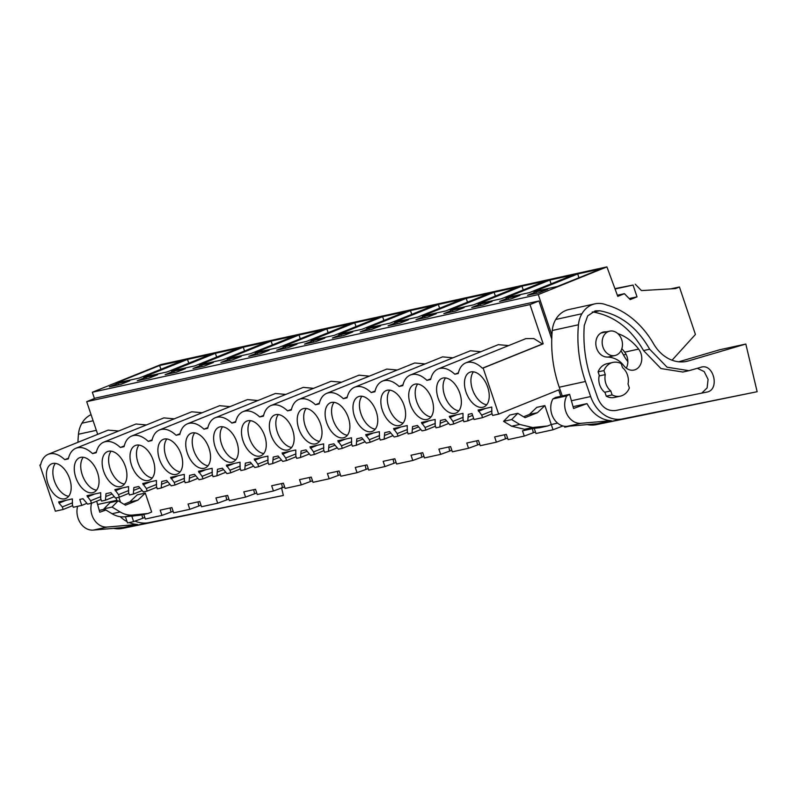 <?xml version="1.0" encoding="UTF-8"?>
<svg xmlns="http://www.w3.org/2000/svg" width="797" height="797" viewBox="0 0 797 797"><rect width="100%" height="100%" fill="white"/><g stroke="black" fill="none" stroke-linecap="round" stroke-linejoin="round"><path stroke-width="1.2" d="M55.382 463.366A18.71 11.028 -112 0 0 63.023 493.742A18.71 11.028 -112 0 0 68.662 496.292M56.547 496.352A18.71 11.028 -112 0 0 65.792 498.494A18.71 11.028 -112 0 0 70.266 493.353A18.71 11.028 -112 0 0 66.569 472.193A18.71 11.028 -112 0 0 51.795 463.784A18.71 11.028 -112 0 0 46.664 478.33A18.71 11.028 -112 0 0 56.547 496.352M66.241 500.237L59.068 503.126L62.296 506.942L63.152 509.482L55.362 511.186L39.85 465.109L40.607 464.94C41.843 459.49 44.383 455.934 48.228 454.29C53.379 452.457 58.888 454.24 64.776 459.65L68.333 458.873C69.568 453.413 72.109 449.867 75.954 448.223C81.105 446.39 86.614 448.173 92.502 453.583L96.198 452.766C97.443 447.316 99.984 443.76 103.819 442.116C108.97 440.283 114.489 442.066 120.367 447.476L124.073 446.669C125.308 441.209 127.849 437.663 131.694 436.019C136.845 434.186 142.354 435.969 148.242 441.379L151.938 440.562C153.183 435.112 155.724 431.556 159.559 429.912C164.71 428.079 170.229 429.862 176.107 435.272L179.813 434.465C181.049 429.005 183.589 425.459 187.434 423.805C192.585 421.972 198.094 423.765 203.982 429.165L207.688 428.358C208.924 422.908 211.464 419.352 215.31 417.708C220.45 415.875 225.969 417.658 231.847 423.068L235.553 422.251C236.789 416.801 239.329 413.254 243.175 411.601C248.325 409.768 253.845 411.561 259.722 416.961L263.428 416.154C264.664 410.704 267.204 407.147 271.05 405.504C276.2 403.671 281.71 405.454 287.587 410.863L291.294 410.047C292.529 404.597 295.069 401.05 298.915 399.397C304.065 397.564 309.585 399.357 315.463 404.756L319.169 403.949C320.404 398.49 322.944 394.943 326.79 393.3C331.941 391.466 337.45 393.25 343.338 398.659L347.034 397.842C348.269 392.393 350.81 388.836 354.655 387.193C359.806 385.359 365.325 387.143 371.203 392.552L374.909 391.745C376.144 386.286 378.685 382.739 382.53 381.096C387.681 379.262 393.19 381.046 399.078 386.445L402.774 385.638C404.019 380.189 406.56 376.632 410.395 374.988C415.546 373.155 421.065 374.939 426.943 380.348L430.649 379.541C431.884 374.082 434.425 370.535 438.27 368.881C443.421 367.048 448.93 368.842 454.818 374.241L458.225 373.494C459.47 368.045 462.011 364.498 465.846 362.844C470.997 361.011 476.516 362.804 482.394 368.204L483.141 368.045L498.653 414.121L492.636 415.446L491.779 412.896L491.759 407.058L478.051 410.066L481.697 415.107L482.554 417.648L474.016 419.521L472.003 413.533L470.3 413.902L468.307 414.34L467.759 420.896L463.874 421.743L463.017 419.192L462.997 413.364L449.289 416.363L452.935 421.404L453.792 423.954L449.906 424.801L445.324 419.371L440.432 420.447L439.884 426.993L436.009 427.84L435.152 425.299L435.132 419.461L421.414 422.47L425.06 427.511L425.917 430.051L422.041 430.898L417.459 425.478L412.567 426.544L412.019 433.1L408.134 433.947L407.277 431.406L407.257 425.568L393.549 428.567L397.185 433.608L398.042 436.158L394.166 437.005L389.584 431.575L384.692 432.651L384.144 439.197L380.269 440.044L379.412 437.503L379.392 431.665L365.674 434.674L369.32 439.715L370.177 442.255L366.291 443.112L361.718 437.683L356.827 438.758L356.269 445.304L352.394 446.151L351.537 443.61L351.517 437.772L337.808 440.771L341.445 445.812L342.302 448.362L338.426 449.209L333.843 443.79L328.952 444.856L328.404 451.401L324.518 452.258L323.672 449.707L323.652 443.869L309.933 446.878L313.58 451.919L314.436 454.459L310.551 455.316L305.978 449.887L301.087 450.963L300.529 457.508L296.653 458.355L295.797 455.814L295.777 449.976L282.068 452.975L285.705 458.016L286.561 460.566L282.686 461.413L278.103 455.994L273.212 457.06L272.664 463.605L268.778 464.462L267.922 461.911L267.912 456.083L254.193 459.082L257.839 464.123L258.696 466.663L254.811 467.52L250.238 462.091L245.337 463.167L244.789 469.712L240.913 470.559L240.056 468.018L240.036 462.18L226.328 465.179L229.964 470.23L230.821 472.77L226.946 473.617L222.363 468.198L217.471 469.264L216.923 475.819L213.038 476.666L212.181 474.115L212.161 468.287L198.453 471.286L202.099 476.327L202.956 478.877L199.071 479.724L194.498 474.295L189.596 475.371L189.048 481.916L185.173 482.763L184.316 480.222L184.296 474.384L170.588 477.393L174.224 482.434L175.081 484.974L171.206 485.821L166.623 480.402L161.731 481.468L161.183 488.023L157.298 488.87L156.441 486.329L156.421 480.491L142.713 483.49L146.359 488.531L147.206 491.082L143.33 491.928L138.748 486.499L133.856 487.575L133.308 494.12L129.433 494.977L128.576 492.426L128.556 486.588L114.838 489.597L118.484 494.638L119.341 497.179L115.455 498.035L110.883 492.606L105.991 493.682L105.443 500.227L101.558 501.074L100.701 498.533L100.681 492.695L86.973 495.694L90.609 500.735L91.466 503.286L87.59 504.132L83.008 498.713L79.76 499.42L81.782 505.408L86.913 503.335M59.068 503.126L58.659 501.901L72.368 498.892L72.388 504.73L73.244 507.271L81.782 505.408M488.322 401.808A18.71 11.028 68 0 1 483.849 406.948A18.71 11.028 68 0 1 474.604 404.816A18.71 11.028 68 0 1 464.731 386.794A18.71 11.028 68 0 1 469.851 372.239A18.71 11.028 68 0 1 484.626 380.657A18.71 11.028 68 0 1 488.322 401.808M432.582 414.022A18.71 11.028 68 0 1 428.109 419.152A18.71 11.028 68 0 1 418.863 417.02A18.71 11.028 68 0 1 408.991 398.998A18.71 11.028 68 0 1 414.111 384.443A18.71 11.028 68 0 1 428.886 392.861A18.71 11.028 68 0 1 432.582 414.022M446.738 410.913A18.71 11.028 68 0 1 436.856 392.901A18.71 11.028 68 0 1 441.976 378.346A18.71 11.028 68 0 1 456.761 386.764A18.71 11.028 68 0 1 460.447 407.915A18.71 11.028 68 0 1 455.974 413.055A18.71 11.028 68 0 1 446.738 410.913M307.383 441.428A18.71 11.028 68 0 1 297.5 423.406A18.71 11.028 68 0 1 302.621 408.861A18.71 11.028 68 0 1 317.405 417.269A18.71 11.028 68 0 1 321.101 438.43A18.71 11.028 68 0 1 316.628 443.56A18.71 11.028 68 0 1 307.383 441.428M335.258 435.331A18.71 11.028 68 0 1 325.375 417.309A18.71 11.028 68 0 1 330.496 402.754A18.71 11.028 68 0 1 345.28 411.172A18.71 11.028 68 0 1 348.966 432.323A18.71 11.028 68 0 1 344.493 437.463A18.71 11.028 68 0 1 335.258 435.331M376.842 426.226A18.71 11.028 68 0 1 372.368 431.356A18.71 11.028 68 0 1 363.123 429.224A18.71 11.028 68 0 1 353.24 411.202A18.71 11.028 68 0 1 358.371 396.657A18.71 11.028 68 0 1 373.145 405.065A18.71 11.028 68 0 1 376.842 426.226M293.226 444.527A18.71 11.028 68 0 1 288.753 449.667A18.71 11.028 68 0 1 279.518 447.535A18.71 11.028 68 0 1 269.635 429.513A18.71 11.028 68 0 1 274.756 414.958A18.71 11.028 68 0 1 289.54 423.376A18.71 11.028 68 0 1 293.226 444.527M404.707 420.119A18.71 11.028 68 0 1 400.233 425.259A18.71 11.028 68 0 1 390.998 423.117A18.71 11.028 68 0 1 381.115 405.105A18.71 11.028 68 0 1 386.236 390.55A18.71 11.028 68 0 1 401.021 398.968A18.71 11.028 68 0 1 404.707 420.119M195.903 465.837A18.71 11.028 68 0 1 186.02 447.824A18.71 11.028 68 0 1 191.141 433.269A18.71 11.028 68 0 1 205.925 441.687A18.71 11.028 68 0 1 209.611 462.838A18.71 11.028 68 0 1 205.138 467.978A18.71 11.028 68 0 1 195.903 465.837M223.778 459.739A18.71 11.028 68 0 1 213.895 441.717A18.71 11.028 68 0 1 219.016 427.162A18.71 11.028 68 0 1 233.79 435.58A18.71 11.028 68 0 1 237.486 456.731A18.71 11.028 68 0 1 233.013 461.871A18.71 11.028 68 0 1 223.778 459.739M265.351 450.634A18.71 11.028 68 0 1 260.878 455.774A18.71 11.028 68 0 1 251.643 453.632A18.71 11.028 68 0 1 241.76 435.61A18.71 11.028 68 0 1 246.881 421.065A18.71 11.028 68 0 1 261.665 429.483A18.71 11.028 68 0 1 265.351 450.634M84.422 490.255A18.71 11.028 68 0 1 74.539 472.232A18.71 11.028 68 0 1 79.66 457.677A18.71 11.028 68 0 1 94.444 466.096A18.71 11.028 68 0 1 98.131 487.246A18.71 11.028 68 0 1 93.657 492.387A18.71 11.028 68 0 1 84.422 490.255M168.028 471.944A18.71 11.028 68 0 1 158.155 453.921A18.71 11.028 68 0 1 163.275 439.366A18.71 11.028 68 0 1 178.05 447.784A18.71 11.028 68 0 1 181.746 468.945A18.71 11.028 68 0 1 177.273 474.076A18.71 11.028 68 0 1 168.028 471.944M112.287 484.148A18.71 11.028 68 0 1 102.414 466.125A18.71 11.028 68 0 1 107.535 451.58A18.71 11.028 68 0 1 122.31 459.989A18.71 11.028 68 0 1 126.006 481.149A18.71 11.028 68 0 1 121.533 486.28A18.71 11.028 68 0 1 112.287 484.148M153.871 475.042A18.71 11.028 68 0 1 149.398 480.183A18.71 11.028 68 0 1 140.162 478.051A18.71 11.028 68 0 1 130.28 460.028A18.71 11.028 68 0 1 135.4 445.473A18.71 11.028 68 0 1 150.185 453.892A18.71 11.028 68 0 1 153.871 475.042M63.152 509.482L72.686 505.637M62.296 506.942L72.547 502.807M118.873 497.288L120.536 502.22M125.418 516.735L127.51 522.942L133.637 521.607L144.825 517.502M39.85 465.109L40.637 464.79M86.694 401.658L529.985 304.593L538.961 300.977L95.67 398.042L86.694 401.658L97.692 434.345M64.776 459.65L68.502 458.145M118.653 430.998L108.113 430.141M557.621 423.137L551.265 424.522L553.028 429.772L562.891 425.957M564.425 426.275L564.734 427.202L569.636 426.136M498.653 414.121L558.697 389.912L560.839 396.268M134.304 515.828L131.874 516.356L133.637 521.607M143.779 514.414L145.343 519.036L161.95 515.4L173.138 511.295M533.91 428.328L522.503 430.828L524.267 436.069L516.595 437.752L508.107 439.605L506.334 434.365L494.628 436.925L496.401 442.166L480.232 445.712L478.469 440.462L466.763 443.032L468.526 448.273L460.855 449.956L452.357 451.809L450.594 446.569L438.888 449.129L440.651 454.38L424.492 457.916L422.729 452.676L411.023 455.236L412.786 460.477L396.617 464.013L394.854 458.773L383.148 461.333L384.911 466.584L368.752 470.12L366.989 464.88L355.283 467.44L357.046 472.681L340.877 476.227L339.114 470.977L327.408 473.538L329.171 478.788L313.012 482.324L311.248 477.084L299.542 479.645L301.306 484.885L285.137 488.431L283.373 483.181L271.667 485.752L273.431 490.992L265.76 492.676L257.272 494.529L255.498 489.288L243.802 491.849L245.566 497.099L229.397 500.636L227.633 495.385L215.927 497.956L217.691 503.196L201.531 506.733L199.758 501.492L188.052 504.053L189.825 509.303L173.656 512.84L171.893 507.599L160.187 510.16L161.95 515.4M553.028 429.772L535.973 433.508L534.219 428.298M544.889 405.583L551.265 424.522L547.669 425.977L532.585 427.521L519.734 424.442L511.644 419.571L517.791 413.304L525.064 417.678L537.477 412.677L544.889 405.583L536.809 407.357L529.397 414.44L523.579 416.791M123.973 504.292L129.781 501.941L137.204 494.847L145.283 493.084L151.659 512.023L148.063 513.477L132.979 515.021L124.9 516.785A28.792 23.143 -102.4 0 1 112.048 513.716L103.949 508.845L112.038 507.071L120.128 511.943A28.792 23.143 77.6 0 0 132.979 515.021M146.409 424.94L135.998 424.004L75.954 448.223M174.274 418.843L163.873 417.897L103.819 442.116M202.149 412.736L191.748 411.79L131.694 436.019M230.014 406.629L219.613 405.693L159.559 429.912M257.889 400.532L247.488 399.586L187.434 423.805M285.754 394.425L275.354 393.489L215.31 417.708M313.629 388.328L303.229 387.382L243.175 411.601M341.505 382.221L331.094 381.285L271.05 405.504M369.37 376.124L358.969 375.178L298.915 399.397M397.245 370.017L386.834 369.081L326.79 393.3M425.11 363.92L414.709 362.974L354.655 387.193M452.985 357.813L442.574 356.867L382.53 381.096M480.85 351.706L470.449 350.77L410.395 374.988M508.665 345.579L498.324 344.663L438.27 368.881M482.394 368.204L542.438 343.985L533.89 338.576L525.9 338.625M542.438 343.985L543.185 343.826L529.985 304.593M535.454 431.964L524.267 436.069M507.579 438.061L496.401 442.166M479.714 444.168L468.526 448.273M451.839 450.275L440.651 454.38M423.974 456.372L412.786 460.477M396.099 462.479L384.911 466.584M368.234 468.576L357.046 472.681M340.359 474.683L329.171 478.788M312.494 480.78L301.306 484.885M284.619 486.887L273.431 490.992M256.754 492.984L245.566 497.099M228.878 499.091L217.691 503.196M201.003 505.198L189.825 509.303M551.913 335.148L538.264 294.591L92.332 392.234L94.454 398.53M538.961 300.977L551.743 338.964M141.936 514.822L142.613 517.98M129.781 501.941L137.871 500.167L125.448 505.178L118.185 500.805L110.096 502.578L103.949 508.845M124.9 516.785L139.983 515.241L148.063 513.477M145.283 493.084L137.871 500.167M118.185 500.805L112.038 507.071M92.332 392.234L160.994 364.538L606.916 266.895L538.264 294.591M670.925 288.853L679.433 286.99L695.422 334.471L672.05 360.214M139.186 378.067L183.051 360.374L159.639 365.494L115.774 383.188L139.186 378.067M129.742 380.797L118.036 383.357L109.408 386.834L121.104 384.274L129.742 380.797M396.737 322.337L388.109 325.814L399.815 323.253L408.443 319.766L396.737 322.337L397.235 323.811M417.887 317.037L394.485 322.167L438.34 304.474L461.752 299.343L417.887 317.037M371.94 329.35L380.577 325.873L368.872 328.434L360.234 331.911L371.94 329.35M410.475 310.571L433.887 305.45L390.022 323.144L366.61 328.264L410.475 310.571L411.75 314.377M452.477 310.123L443.849 313.61L455.555 311.049L464.183 307.562L452.477 310.123L452.975 311.607M494.08 292.27L517.492 287.139L473.637 304.833L450.225 309.963L494.08 292.27L495.365 296.066M424.612 316.23L415.984 319.707L427.69 317.146L436.318 313.669L424.612 316.23L425.11 317.714M466.215 298.367L489.627 293.246L445.762 310.94L422.35 316.06L466.215 298.367L467.49 302.173M243.254 347.193L199.389 364.887L222.801 359.756L266.656 342.062L243.254 347.193L244.53 350.989M193.013 368.533L204.719 365.972L213.347 362.486L201.641 365.046L193.013 368.533M271.119 341.086L227.255 358.78L250.666 353.649L294.531 335.965L271.119 341.086L272.395 344.892M220.889 362.426L232.594 359.865L241.222 356.389L229.516 358.949L220.889 362.426M187.504 359.397L143.649 377.091L167.061 371.96L210.916 354.267L187.504 359.397L188.789 363.193M157.607 374.69L145.901 377.26L137.273 380.737L148.979 378.177L157.607 374.69M194.926 365.863L238.791 348.169L215.379 353.29L171.514 370.984L194.926 365.863M185.482 368.593L173.776 371.153L165.148 374.63L176.854 372.069L185.482 368.593M334.282 335.348L378.147 317.654L354.735 322.785L310.87 340.468L334.282 335.348M324.827 338.077L313.121 340.638L304.494 344.125L316.2 341.554L324.827 338.077M362.147 329.241L406.012 311.547L382.6 316.678L338.735 334.371L362.147 329.241M352.702 331.97L340.996 334.541L332.369 338.018L344.075 335.457L352.702 331.97M278.542 347.552L322.406 329.858L298.995 334.989L255.13 352.673L278.542 347.552M248.754 356.329L260.46 353.758L269.087 350.281L257.381 352.842L248.754 356.329M326.86 328.882L282.995 346.575L306.407 341.445L350.272 323.761L326.86 328.882L328.145 332.688M296.962 344.184L285.256 346.745L276.629 350.222L288.335 347.661L296.962 344.184M508.217 297.919L499.589 301.405L511.295 298.835L519.923 295.358L508.217 297.919L508.715 299.403M549.83 280.066L573.232 274.935L529.377 292.629L505.965 297.749L549.83 280.066L551.106 283.862M480.352 304.026L471.724 307.503L483.43 304.942L492.058 301.465L480.352 304.026L480.85 305.51M521.955 286.163L545.367 281.042L501.502 298.726L478.09 303.856L521.955 286.163L523.231 289.969M547.798 289.251L536.092 291.822L527.465 295.298L539.171 292.738L547.798 289.251M577.695 273.959L533.831 291.652L557.242 286.522L601.107 268.838L577.695 273.959L578.971 277.764M617.356 295.229L624.43 293.685L617.775 296.364L606.916 266.895M629.172 298.556L637.022 296.843L630.188 299.592L624.43 293.685M615.055 288.992L633.057 285.057L637.022 296.843M614.925 288.624L633.057 285.057M679.433 286.99L675.477 288.584L641.446 290.586L635.209 284.18M118.036 383.357L118.534 384.841M159.639 365.494L160.914 369.3M532.585 427.521L524.506 429.284L511.654 426.216L503.565 421.344L509.711 415.078L517.791 413.304M524.506 429.284L539.589 427.75L547.669 425.977M511.644 419.571L503.565 421.344M537.477 412.677L529.397 414.44M483.141 368.045L543.185 343.826M492.088 413.802L482.554 417.648M561.895 425.638L562.005 426.146M481.697 415.107L491.948 410.973M616.28 355.123A12.473 10.032 -102.4 0 1 614.985 355.522A12.473 10.032 -102.4 0 1 602.721 346.306A12.473 10.032 -102.4 0 1 608.35 331.552A12.473 10.032 -102.4 0 1 609.645 331.153A12.473 10.032 -102.4 0 1 621.909 340.379A12.473 10.032 -102.4 0 1 616.28 355.123M610.771 390.919A14.396 11.576 -102.4 0 1 605.869 383.626A14.396 11.576 -102.4 0 1 605.282 374.6L599.424 375.875L598.079 371.87L603.927 370.595A17.275 13.888 -102.4 0 1 612.963 362.406A17.275 13.888 -102.4 0 1 621.192 363.631L622.537 367.636A14.396 11.576 -102.4 0 1 627.438 374.929A14.396 11.576 -102.4 0 1 628.026 383.955L629.371 387.96A17.275 13.888 -102.4 0 1 620.345 396.149A17.275 13.888 -102.4 0 1 612.116 394.913L610.771 390.919L604.913 392.194L606.268 396.199L612.116 394.913M454.818 374.241L458.385 372.807M485.642 408.403L478.469 411.292M473.448 371.83A18.71 11.028 -112 0 0 481.079 402.206A18.71 11.028 -112 0 0 486.728 404.756M536.092 291.822L536.59 293.296M605.282 374.6L603.927 370.595M598.079 371.87A17.275 13.888 -102.4 0 1 607.105 363.681L612.963 362.406M620.345 396.149L614.497 397.434A17.275 13.888 -102.4 0 1 606.268 396.199M101.01 499.44L91.466 503.286M105.443 500.227L114.3 496.651M87.381 496.93L94.554 494.03M90.609 500.735L100.87 496.601M92.502 453.583L96.377 452.019M83.257 457.269A18.71 11.028 -112 0 0 90.888 487.644A18.71 11.028 -112 0 0 96.537 490.185M170.11 507.988L170.927 511.784M145.901 377.26L146.399 378.734M128.875 493.333L119.341 497.179M133.308 494.12L142.165 490.553M115.256 490.822L122.429 487.933M118.484 494.638L128.735 490.504M120.367 447.476L124.242 445.912M111.132 451.162A18.71 11.028 -112 0 0 118.763 481.537A18.71 11.028 -112 0 0 124.402 484.088M197.985 501.881L198.802 505.677M215.379 353.29L216.654 357.096M173.776 371.153L174.274 372.637M156.75 487.236L147.206 491.082M161.183 488.023L170.04 484.446M143.131 484.725L150.294 481.826M146.359 488.531L156.61 484.397M148.242 441.379L152.117 439.814M138.997 445.065A18.71 11.028 -112 0 0 146.638 475.44A18.71 11.028 -112 0 0 152.277 477.981M225.85 495.784L226.667 499.58M201.641 365.046L202.139 366.53M184.615 481.129L175.081 484.974M189.048 481.916L197.915 478.339M170.996 478.618L178.169 475.729M174.224 482.434L184.476 478.3M176.107 435.272L179.992 433.707M166.872 438.958A18.71 11.028 -112 0 0 174.503 469.333A18.71 11.028 -112 0 0 180.152 471.884M253.725 489.677L254.542 493.473M229.516 358.949L230.014 360.433M212.49 475.022L202.956 478.877M216.923 475.819L225.78 472.242M198.871 472.521L206.044 469.622M202.099 476.327L212.351 472.193M203.982 429.165L207.858 427.6M194.737 432.851A18.71 11.028 -112 0 0 202.378 463.226A18.71 11.028 -112 0 0 208.017 465.777M281.59 483.57L282.407 487.365M298.995 334.989L300.27 338.785M257.381 352.842L257.879 354.326M240.365 468.925L230.821 472.77M244.789 469.712L253.655 466.135M226.737 466.414L233.91 463.525M229.964 470.23L240.226 466.086M231.847 423.068L235.733 421.503M222.612 426.754A18.71 11.028 -112 0 0 230.243 457.129A18.71 11.028 -112 0 0 235.892 459.68M309.465 477.473L310.282 481.268M285.256 346.745L285.754 348.229M268.23 462.818L258.696 466.663M272.664 463.605L281.52 460.038M254.612 460.317L261.785 457.418M257.839 464.123L268.091 459.989M259.722 416.961L263.598 415.396M250.477 420.647A18.71 11.028 -112 0 0 258.118 451.022A18.71 11.028 -112 0 0 263.757 453.573M337.33 471.366L338.157 475.161M354.735 322.785L356.01 326.581M313.121 340.638L313.629 342.122M296.105 456.721L286.561 460.566M300.529 457.508L309.395 453.931M282.477 454.21L289.65 451.321M285.705 458.016L295.966 453.882M287.587 410.863L291.473 409.299M278.352 414.55A18.71 11.028 -112 0 0 285.984 444.925A18.71 11.028 -112 0 0 291.632 447.476M365.205 465.269L366.022 469.064M382.6 316.678L383.885 320.474M340.996 334.541L341.495 336.015M323.971 450.614L314.436 454.459M328.404 451.401L337.261 447.834M310.352 448.103L317.525 445.214M313.58 451.919L323.831 447.784M315.463 404.756L319.338 403.192M306.217 408.443A18.71 11.028 -112 0 0 313.859 438.818A18.71 11.028 -112 0 0 319.497 441.369M393.08 459.162L393.897 462.957M368.872 328.434L369.37 329.918M351.846 444.517L342.302 448.362M356.269 445.304L365.136 441.727M338.217 442.006L345.39 439.107M341.445 445.812L351.706 441.677M343.338 398.659L347.213 397.095M334.092 402.346A18.71 11.028 -112 0 0 341.724 432.721A18.71 11.028 -112 0 0 347.372 435.262M420.946 453.065L421.762 456.86M438.34 304.474L439.625 308.27M379.711 438.41L370.177 442.255M384.144 439.197L393.001 435.62M366.092 435.899L373.265 433.01M369.32 439.715L379.571 435.58M371.203 392.552L375.078 390.988M361.958 396.239A18.71 11.028 -112 0 0 369.599 426.614A18.71 11.028 -112 0 0 375.238 429.165M448.821 446.958L449.638 450.753M407.586 432.313L398.042 436.158M412.019 433.1L420.876 429.523M393.957 429.802L401.13 426.903M397.185 433.608L407.446 429.473M399.078 386.445L402.953 384.881M389.833 390.132A18.71 11.028 -112 0 0 397.464 420.507A18.71 11.028 -112 0 0 403.113 423.058M476.686 440.861L477.503 444.656M435.451 426.206L425.917 430.051M439.884 426.993L448.741 423.416M421.832 423.695L429.005 420.806M425.06 427.511L435.311 423.376M426.943 380.348L430.818 378.784M417.708 384.034A18.71 11.028 -112 0 0 425.339 414.41A18.71 11.028 -112 0 0 430.978 416.961M504.561 434.754L505.378 438.549M463.326 420.099L453.792 423.954M467.759 420.896L473.667 418.505M449.707 417.598L456.87 414.699M452.935 421.404L463.187 417.269M445.573 377.927A18.71 11.028 -112 0 0 453.214 408.303A18.71 11.028 -112 0 0 458.853 410.853M532.426 428.647L533.243 432.442M281.52 487.734L283.353 495.455L122.549 528.391A33.584 26.998 -102.4 0 1 113.543 528.341M77.957 442.295A110.355 88.726 -102.4 0 1 78.465 434.245A25.912 20.832 -102.4 0 1 81.912 423.217A28.274 22.734 -102.4 0 1 91.057 414.639M283.353 495.455L148.74 522.663A33.584 26.998 -102.4 0 1 134.932 521.079M117.129 501.034A33.584 26.998 -102.4 0 1 116.86 500.297L116.033 497.906M91.555 503.246A17.275 13.888 -102.4 0 0 107.206 527.046L137.512 524.426A33.584 26.998 -102.4 0 1 129.174 522.583M127.052 521.587A33.584 26.998 -102.4 0 1 120.247 516.695M137.512 524.426L123.585 527.475L93.269 530.105A17.275 13.888 -102.4 0 1 77.618 506.314M104.616 509.233L99.266 510.409M105.891 510.01L99.784 512.232L96.686 501.183M757.15 391.716L622.547 418.913A33.584 26.998 -102.4 0 1 590.657 396.547L585.436 381.484A110.355 88.726 -102.4 0 1 578.463 324.768A25.912 20.832 -102.4 0 1 581.91 313.739A28.274 22.734 -102.4 0 1 594.961 303.836A28.274 22.734 -102.4 0 1 606.607 304.992A86.365 69.439 -102.4 0 1 653.53 343.736A38.386 30.864 -102.4 0 0 686.775 361.35A38.386 30.864 -102.4 0 0 688.478 360.911L745.823 344.035L757.15 391.716L596.345 424.652A33.584 26.998 -102.4 0 1 587.339 424.602M562.264 395.96L559.235 387.222A110.355 88.726 -102.4 0 1 552.261 330.496A25.912 20.832 -102.4 0 1 555.718 319.477A28.274 22.734 -102.4 0 1 568.769 309.565L594.961 303.836M678.795 361.788L719.631 349.773L745.823 344.035M627.857 361.649A44.771 36.004 -102.4 0 1 623.453 354.944A79.003 63.521 -102.4 0 0 620.993 350.71M581.003 423.307L567.075 426.355A17.275 13.888 -102.4 0 1 553.108 417.429A17.275 13.888 -102.4 0 1 552.869 398.928L555.678 397.404L569.616 394.346L566.797 395.87A17.275 13.888 -102.4 0 0 567.046 414.38A17.275 13.888 -102.4 0 0 581.003 423.307L611.319 420.677A33.584 26.998 -102.4 0 1 587.02 403.611L573.073 406.669M611.319 420.677L597.381 423.725L567.075 426.355M700.772 367.287C713.743 362.695 720.269 390.141 706.67 392.124L615.663 410.515C607.543 411.391 601.546 407.197 597.69 397.912L589.89 375.427C584.938 358.959 583.065 342.312 584.271 325.485L587.678 315.881L595.18 310.89L599.663 310.77C620.524 314.646 637.192 327.457 649.655 349.206L667.099 367.208L688.967 370.685L701.34 367.148M621.829 348.707A49.245 39.591 -102.4 0 1 624.709 352.154A12.951 10.411 -102.4 0 1 626.293 368.134M617.844 333.614A49.245 39.591 -102.4 0 1 638.646 349.096A12.951 10.411 -102.4 0 1 641.446 361.768A12.951 10.411 -102.4 0 1 634.013 370.047A12.951 10.411 -102.4 0 1 623.842 365.684A23.332 18.759 -102.4 0 0 615.772 359.058A29.549 23.751 -102.4 0 0 606.995 357.056A12.712 10.222 -102.4 0 1 595.967 345.47A12.712 10.222 -102.4 0 1 603.439 332.02A12.712 10.222 -102.4 0 1 604.634 331.851A49.245 39.591 -102.4 0 1 606.806 331.781M605.043 392.572A14.396 11.576 -102.4 0 1 599.733 384.971A14.396 11.576 -102.4 0 1 599.264 375.407M566.797 395.87L552.869 398.928M587.02 403.611L573.581 408.482L569.616 394.346M592.201 311.976L593.526 312.105C614.387 315.991 631.055 328.802 643.528 350.55L660.952 368.553L682.84 372.03L688.967 370.685M697.335 368.304L704.199 371.601L708.085 379.362L707.128 387.88L701.788 393.11M120.128 511.943L112.048 513.716M519.734 424.442L511.654 426.216M105.742 496.531L112.048 493.991M133.617 490.424L139.923 487.884M161.482 484.327L167.788 481.777M189.357 478.22L195.663 475.679M217.222 472.123L223.529 469.572M245.097 466.016L251.404 463.475M272.963 459.919L279.279 457.368M300.838 453.812L307.144 451.271M328.713 447.705L335.019 445.164M356.578 441.608L362.884 439.067M384.453 435.501L390.759 432.96M412.318 429.404L418.624 426.853M440.193 423.297L446.499 420.756M468.058 417.2L472.611 415.357M116.86 500.297L97.613 504.511M148.74 522.663L122.549 528.391M96.337 430.33L78.465 434.245M93.119 420.766L81.912 423.217M107.206 527.046L93.269 530.105M590.657 396.547L571.409 400.761M622.547 418.913L596.345 424.652M559.235 387.222L585.436 381.484M578.463 324.768L552.261 330.496M581.91 313.739L555.718 319.477M688.478 360.911L685.051 361.669M626.103 354.356L623.453 354.944M638.646 349.096L624.709 352.154M604.634 331.851L602.283 332.369M649.655 349.206L643.528 350.55M599.663 310.77L593.526 312.105M48.228 454.29L108.272 430.071M614.985 355.522L607.892 357.076M609.645 331.153L600.828 333.086M465.846 362.844L525.89 338.625"/></g></svg>
